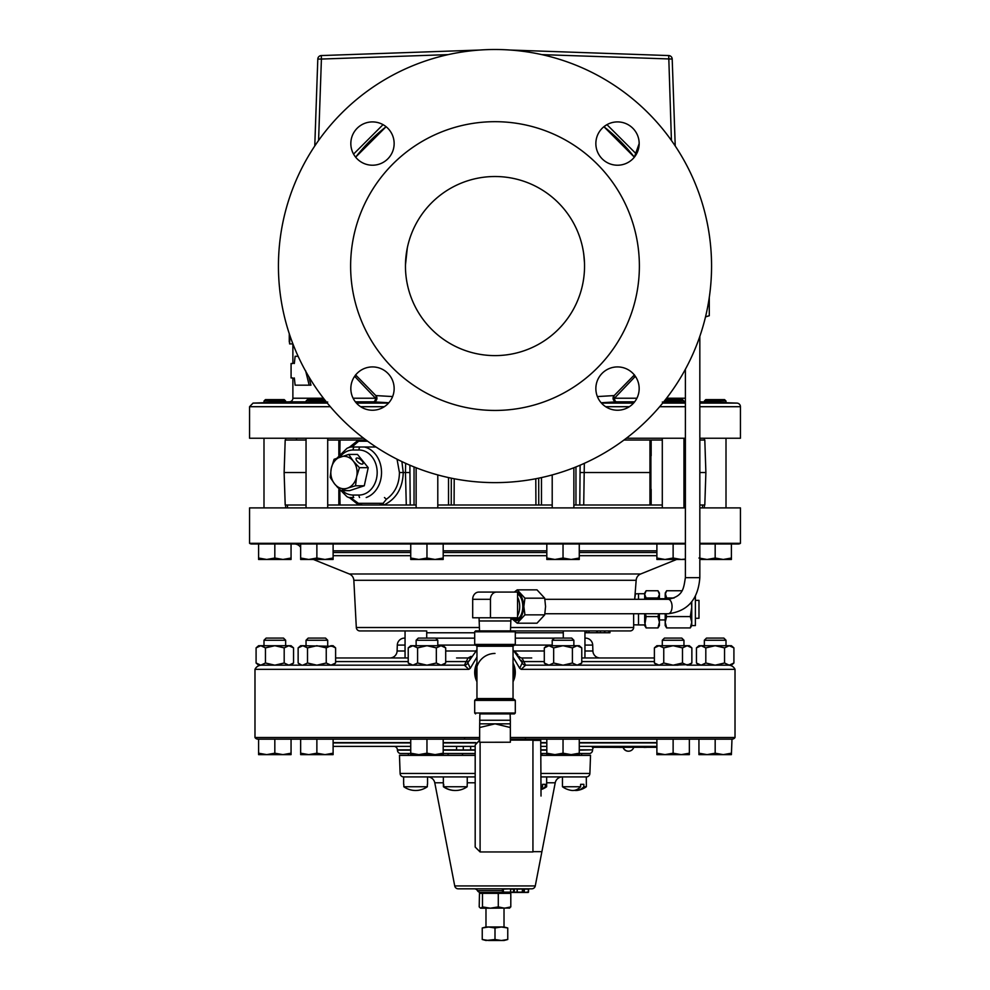 <?xml version="1.0" encoding="UTF-8"?>
<svg xmlns="http://www.w3.org/2000/svg" width="990" height="990" viewBox="0 0 990 990"><rect width="100%" height="100%" fill="white"/><g stroke="black" fill="none" stroke-linecap="round" stroke-linejoin="round"><path stroke-width="1.49" d="M583.457 252.19L584.137 257.536M583.754 254.207L584.484 262.82M582.702 248.02L583.37 251.621M406.246 254.207L405.467 264.998L407.298 248.02M405.752 258.848L406.63 251.621M584.546 266.062A89.546 89.546 0 0 0 495 176.517A89.546 89.546 0 0 0 405.454 266.062A89.546 89.546 0 0 0 495 355.608A89.546 89.546 0 0 0 584.546 266.062M394.144 143.562A21.656 21.656 0 0 0 372.488 121.906A21.656 21.656 0 0 0 350.831 143.562A21.656 21.656 0 0 0 372.488 165.219A21.656 21.656 0 0 0 394.144 143.562M639.169 143.562A21.656 21.656 0 0 0 617.513 121.906A21.656 21.656 0 0 0 595.856 143.562A21.656 21.656 0 0 0 617.513 165.219A21.656 21.656 0 0 0 639.169 143.562L634.355 157.162A176.863 176.863 0 0 0 603.9 126.708L634.355 157.162L603.9 126.708L606.957 124.641L636.434 154.094M639.169 388.575A21.656 21.656 0 0 0 617.513 366.919A21.656 21.656 0 0 0 595.856 388.575A21.656 21.656 0 0 0 617.513 410.231A21.656 21.656 0 0 0 639.169 388.575M394.144 388.575A21.656 21.656 0 0 0 372.488 366.919A21.656 21.656 0 0 0 350.831 388.575A21.656 21.656 0 0 0 372.488 410.231A21.656 21.656 0 0 0 394.144 388.575M362.055 464.1A4.319 1.794 39 0 0 362.946 463.766A4.319 1.794 39 0 0 361.474 460.338A4.319 1.794 39 0 0 357.118 457.999A4.319 1.794 39 0 0 356.227 458.333A4.319 1.794 39 0 0 357.699 461.773A4.319 1.794 39 0 0 362.055 464.1M263.996 401.049L265.431 399.614L284.229 399.614L285.652 401.049L263.996 401.049L263.996 402.72L253.044 403.103L327.306 403.103M285.652 401.049L285.652 401.965L263.996 402.72M325.648 401.049L306.046 401.049L306.257 402.683M327.702 402.039L306.046 402.645M324.522 399.614L307.482 399.614L306.046 401.049M665.478 399.614L682.518 399.614L683.954 401.049L664.352 401.049M683.954 401.049L683.954 402.645L662.298 402.039M704.348 401.049L705.771 399.614L724.569 399.614L726.004 401.049L704.348 401.049L704.348 401.965L736.956 403.103A3.614 3.614 0 0 1 740.433 406.704L699.831 406.704M726.004 401.049L726.004 402.72L723.938 402.645M662.298 438.248L662.298 507.895M683.954 438.248L683.954 507.895M263.996 438.248L263.996 507.895M285.652 438.248L285.652 440.043M285.652 505.011L285.652 507.895M416.134 467.763L416.134 507.895M437.79 474.94L437.79 507.895M704.348 438.248L704.348 440.043M704.348 505.011L704.348 507.895M726.004 438.248L726.004 507.895M552.21 474.94L552.21 507.895M573.866 467.763L573.866 507.895M306.046 438.248L306.046 507.895M327.702 438.248L327.702 507.895M425.7 630.939L359.914 630.939A3.614 3.614 0 0 1 356.313 627.511L353.838 580.301A7.215 7.215 0 0 0 349.334 573.99L313.409 559.474M634.677 599.309L636.162 580.301A7.215 7.215 0 0 1 640.666 573.99L676.591 559.474M638.513 599.309L638.513 593.74L635.456 593.827L634.738 598.789M563.285 638.092L563.285 630.939L514.676 630.939L630.086 630.939A3.614 3.614 0 0 0 633.687 627.511L633.625 613.738M426.962 543.993L426.962 558.026L418.844 559.474L410.739 558.026L410.739 543.993L333.11 543.993L685.389 543.993L251.646 543.993A3.614 3.614 0 0 1 249.567 543.324L249.567 507.895L685.389 507.895M699.831 507.895L740.433 507.895L740.433 543.324L699.831 543.324M249.567 543.324L685.389 543.324M426.715 632.783L474.693 632.783M515.307 632.783L563.285 632.783M251.646 543.993L294.476 543.993A7.215 7.215 0 0 1 300.651 547.458M443.186 558.026L435.08 559.474L443.186 559.474L443.186 543.993L546.814 543.993L546.814 559.474L554.92 559.474L546.814 558.026M579.261 558.026L571.156 559.474L579.261 559.474L579.261 543.993L656.89 543.993L656.89 559.474L665.008 559.474L656.89 558.026M738.354 543.993L699.831 543.993L738.354 543.993A3.614 3.614 0 0 0 740.433 543.324M296.48 440.043L296.48 438.248M337.046 458.098L346.933 448.383A25.975 21.013 90 0 1 350.757 447.01L354.074 447.01L350.757 447.01L354.111 445.24M287.471 507.895L287.471 505.011M702.529 507.895L702.529 505.011M401.891 461.588L403.239 472.527C402.72 488.12 396.285 498.948 383.947 505.011L358.665 505.011A3.576 2.153 114.5 0 0 358.764 503.576L350.46 497.537M342.28 490.632A22.523 18.216 -90 0 0 353.121 495.05A3.576 2.104 -90 0 0 353.715 497.537L349 497.537A25.975 21.013 90 0 1 346.933 496.671L348.69 497.537M348.728 454.422L353.232 461.055A16.224 13.13 90 0 0 340.56 456.848A16.224 13.13 -90 0 0 334.67 461.055A16.224 13.13 -90 0 0 331.279 468.332L334.088 459.273L348.728 454.422L357.489 454.422L368.218 467.676L364.283 485.781L349.643 490.632L340.882 490.632L334.67 483.999L330.165 477.378L331.279 468.332A16.224 13.13 -90 0 0 334.67 483.999A16.224 13.13 -90 0 0 347.354 488.206L340.882 490.632M544.908 613.738L668.201 613.738A7.215 3.861 -90 0 0 672.062 606.524A7.215 3.861 -90 0 0 668.201 599.309L544.908 599.309M479.655 720.237L510.345 720.237L510.122 713.914L514.404 713.914L479.878 713.914L479.655 727.514L495 723.838L479.655 723.838M510.345 740.099L532.942 740.099L532.942 851.957L480.101 851.957L475.188 847.056L475.188 745.012L479.655 740.124M510.345 723.838L495 723.838L510.345 727.514L510.345 720.237M541.023 796.034L540.738 740.384L541.023 796.034M510.877 617.785L510.877 620.965L479.123 620.965L479.123 617.785M512.659 619.22A14.145 7.561 -90 0 0 523.549 606.524A14.145 7.561 -90 0 0 517.56 592.676M512.436 619.196L517.226 623.193L524.935 614.852L523.846 606.524L524.935 598.183L517.226 589.854L514.317 592.082M517.56 607.514A10.63 5.68 -90 0 0 517.584 606.524A10.63 5.68 -90 0 0 517.56 605.534M510.877 618.639A12.709 6.782 -90 0 0 512.919 619.233A12.709 6.782 -90 0 0 516.062 617.785M517.56 615.805A12.709 6.782 -90 0 0 519.701 606.524A12.709 6.782 -90 0 0 517.56 597.242M512.919 619.233L515.988 619.233A12.709 6.782 -90 0 0 522.782 606.524A12.709 6.782 -90 0 0 517.56 594.161M517.226 589.854L537.001 589.854L544.71 598.183L545.564 606.524L544.71 614.852L537.001 623.193L517.226 623.193M476.957 681.702A20.307 20.307 0 0 1 476.957 663.102A20.307 20.307 0 0 0 476.957 681.702M495 713.914L479.878 713.914M495 699.472L514.404 699.472L515.307 700.376L474.693 700.376L475.596 699.472L513.946 699.472L476.054 699.472L476.957 698.569L513.043 698.569L513.946 699.472M479.172 620.965L479.519 630.89L475.596 630.89L514.404 630.89L515.307 631.793L474.693 631.793L475.596 630.89M476.957 646.235L476.054 645.332L495 645.332L475.596 645.332L474.693 644.428L515.307 644.428L514.404 645.332L495 645.332L513.946 645.332L513.043 646.235L476.957 646.235L476.957 698.569M513.043 682.815L513.043 681.702A20.307 20.307 0 0 0 513.043 663.102L513.043 661.976M416.134 640.245L418.287 638.092L435.637 638.092L437.79 640.245L416.134 640.245L416.134 645.715M437.79 640.245L437.79 645.715M552.21 640.245L554.363 638.092L571.713 638.092L573.866 640.245L552.21 640.245L552.21 645.715M573.866 640.245L573.866 645.715M263.996 640.245L266.149 638.092L283.499 638.092L285.652 640.245L263.996 640.245L263.996 645.715M285.652 640.245L285.652 645.715M704.348 640.245L706.501 638.092L723.851 638.092L726.004 640.245L704.348 640.245L704.348 645.715M726.004 640.245L726.004 645.715M662.298 640.245L662.298 645.715L662.298 640.245L664.451 638.092L662.298 640.245L683.954 640.245L683.954 645.715M327.702 640.245L306.046 640.245L306.046 645.715L306.046 640.245L308.199 638.092L325.549 638.092L327.702 640.245L327.702 645.715M683.954 640.245L681.801 638.092L664.451 638.092M410.739 753.477L400.096 753.477A3.576 3.576 0 0 1 397.423 750.148L397.411 749.838A3.576 3.576 0 0 0 393.834 746.373M592.354 746.373L592.329 747.302L592.428 746.373L656.89 746.373L579.261 746.373M579.261 750.148L592.589 749.838A3.576 3.576 0 0 1 593.765 747.302M443.186 739.159L443.186 753.192L435.08 754.64L426.962 753.192L426.962 739.159L258.019 739.159A3.576 3.576 0 0 1 254.987 737.501L479.655 737.501M510.345 737.501L735.013 737.501A3.576 3.576 0 0 1 731.981 739.159L689.349 739.159L698.94 739.159L698.94 754.64L723.282 754.64L715.176 753.192L707.058 754.64L698.94 753.192M673.126 739.159L673.126 753.192L665.008 754.64L656.89 753.192L656.89 739.159L579.261 739.159L579.261 753.192L571.156 754.64L563.038 753.192L563.038 739.159L510.345 739.159M479.655 739.159L426.962 739.159M689.349 753.192L681.244 754.64L689.349 754.64L689.349 739.159L563.038 739.159M731.4 753.192L723.282 754.64L731.4 754.64L731.981 739.159M525.232 739.159L525.616 737.501M592.577 750.148A3.576 3.576 0 0 1 589.904 753.477L579.261 753.477M546.814 753.477L541.023 753.477M475.188 753.477L443.186 753.477M546.814 746.373L541.023 746.373M475.188 746.373L443.186 746.373M410.739 746.373L333.11 746.373M735.013 737.501L735.013 669.339L521.161 669.339L519.725 668.312L513.043 657.088M254.987 737.501L254.987 669.339A7.215 7.215 0 0 1 261.533 665.181M408.375 753.477L408.375 755.271M422.817 754.64L422.817 755.271M443.347 782.781L434.771 782.781L454.732 885.926L535.268 885.926L555.229 782.781A7.215 7.215 0 0 1 562.32 776.927M541.023 773.475L589.892 773.475L590.523 755.37A3.576 3.576 0 0 0 590.523 755.271L541.023 755.271M475.188 776.927L403.697 776.927A3.576 3.576 0 0 1 400.108 773.475L399.477 755.37A3.576 3.576 0 0 1 399.477 755.271L475.188 755.271M434.771 782.781A7.215 7.215 0 0 0 427.68 776.927M589.892 773.475A3.576 3.576 0 0 1 586.315 776.927L541.023 776.927M454.732 885.926A3.576 3.576 0 0 0 458.246 888.822L531.754 888.822A3.576 3.576 0 0 0 535.268 885.926M502.425 890.629L477.428 890.629A3.576 3.576 0 0 0 480.534 892.436L480.558 893.351M512.003 892.436L480.534 892.436M477.428 890.629A3.576 3.576 0 0 0 474.321 888.822L502.128 888.822L503.205 889.107L503.588 892.436M517.659 892.436L514.033 892.436L514.614 888.822L517.263 889.107L517.263 892.139L522.497 892.139L522.485 889.107L517.139 888.822L522.732 888.822M512.065 892.436L513.637 892.139L513.637 889.107L513.612 892.139L517.102 892.139L517.102 889.107M559.969 755.271L559.969 754.64M430.031 755.271L430.031 754.64M485.979 908.201L485.979 926.987L504.021 926.987L504.021 908.201M504.021 926.987L507.759 927.989L501.386 926.987L495 927.989L488.614 926.987L482.241 927.989L482.241 939.498L488.614 940.5L504.021 940.5L507.759 939.498L507.759 927.989M507.759 939.498L501.386 940.5L495 939.498L485.979 940.5L482.241 939.498M541.023 787.99A20.283 15.902 -90 0 0 542.57 786.741L541.023 786.741M562.456 786.741A20.406 20.406 0 0 0 571.502 790.404A20.283 13.501 -90 0 0 572.789 790.503A20.283 13.501 -90 0 0 580.61 786.741L562.456 786.741L562.456 776.927L546.653 776.927L546.653 786.741L545.267 786.741L545.267 784.315L542.57 784.315L542.57 786.741M544.079 776.927L541.691 776.927M467.181 786.741L443.73 786.741A20.283 20.233 90 0 0 467.181 786.741L467.181 784.315M455.301 790.503A20.283 20.233 -90 0 1 443.409 786.741L443.371 784.315M586.303 776.927L586.365 786.741L583.84 786.741A20.283 13.501 90 0 1 577.306 790.404A20.283 13.501 90 0 1 576.019 790.503A20.283 13.501 90 0 1 574.41 790.354M583.84 786.741L583.84 784.315L580.61 784.315L580.61 786.741M403.833 786.741A20.283 20.283 0 0 0 427.346 786.741L403.833 786.741L403.833 784.315M427.544 784.315L427.544 776.927L403.635 776.927L403.635 784.315M427.346 784.315L427.346 786.741M476.957 657.088L470.275 668.312L468.839 669.339L254.987 669.339M443.186 665.181L445.698 663.015L441.02 665.181L464.397 665.181L468.072 657.966M301.777 665.181L298.139 663.015L298.139 647.881L302.829 645.715L333.321 646.309M333.11 665.181L335.61 663.015L335.61 647.881L330.932 645.715L326.242 647.881L316.874 645.715L307.506 647.881L307.506 663.015L316.874 665.181L412.904 665.181L408.226 663.015L408.226 647.881L412.904 645.715L443.186 645.715L445.698 647.881L441.02 645.715L443.409 646.322M523.574 657.966L521.99 657.966L525.603 665.181L563.038 665.181L572.406 663.015L572.406 647.881L563.038 645.715L579.261 645.715L581.774 647.881L577.096 645.715L579.484 646.322M553.67 647.881L548.98 645.715L544.302 647.881L546.814 645.715L563.038 645.715L553.67 647.881L553.67 663.015L563.038 665.181L678.101 665.181L579.261 665.181L581.774 663.015L577.096 665.181L673.126 665.181L577.096 665.181L572.406 663.015M705.808 647.881L701.118 645.715L696.44 647.881L698.94 645.715L715.176 645.715L705.808 647.881L705.808 663.015L715.176 665.181L724.544 663.015L729.222 665.181L731.4 665.181L733.912 663.015L729.222 665.181L689.349 665.181L691.862 663.015L687.171 665.181L682.494 663.015L682.494 647.881L673.126 645.715L689.349 645.715L691.862 647.881L687.171 645.715L689.572 646.322M735.013 669.339A7.215 7.215 0 0 0 728.467 665.181M513.043 649.861L522.237 662.83A3.576 3.576 0 0 0 525.603 665.181L521.161 669.339M581.774 657.966L654.39 657.966L584.942 657.966L584.942 630.939L588.976 630.939L588.976 632.746L596.673 632.746L596.673 630.939L597.49 630.939L597.49 632.746L600.423 632.746L600.423 630.939L608.825 630.939L608.912 632.746L608.912 630.939M519.107 656.519L519.032 656.395A3.576 3.576 0 0 0 521.99 657.966L531.729 657.966M456.576 657.966L468.01 657.966A3.576 3.576 0 0 0 470.98 656.37L469.681 658.511M405.058 645.084L397.299 645.084A7.215 7.215 0 0 1 403.722 638.154L405.058 638.154L405.058 630.939L405.058 657.966L335.61 657.966L408.226 657.966M584.942 650.999L592.899 650.999L592.701 645.084A7.215 7.215 0 0 0 586.278 638.154L584.942 638.154M397.299 645.084L397.101 650.999A7.215 7.215 0 0 1 389.887 657.966M592.899 650.999A7.215 7.215 0 0 0 600.113 657.966M638.513 613.738L638.513 624.925L644.688 624.925M644.688 594.965L644.688 599.309L644.688 594.371L646.136 597.997L645.777 599.309M695.388 600.386L698.977 600.386L698.977 618.292L695.388 618.292M691.75 601.771L691.75 625.569L695.388 625.569L695.388 596.116M350.621 266.062A144.379 144.379 0 0 0 495 410.442A144.379 144.379 0 0 0 639.379 266.062A144.379 144.379 0 0 0 495 121.683A144.379 144.379 0 0 0 350.621 266.062M289.278 333.729L289.266 341.971L289.266 333.68M306.046 401.829L289.389 401.829A3.614 3.614 0 0 0 292.879 398.228L292.879 377.957L291.085 377.957L291.085 363.516L292.879 363.516L292.879 343.914M388.847 402.769L373.465 401.829A3.614 3.552 98 0 0 375.816 395.579L392.622 396.569M355.373 401.829L373.465 401.829A3.614 2.128 90 0 0 375.519 398.228A3.614 1.782 129.3 0 0 375.816 395.579L355.546 374.851M634.627 401.829L616.535 401.829A3.614 3.552 82 0 1 614.184 395.579A3.614 1.782 -129.3 0 0 614.481 398.228L636.892 398.228M740.433 406.704L740.433 438.248L699.831 438.248M685.389 438.248L626.336 438.248M363.664 438.248L249.567 438.248L249.567 406.704L253.044 403.103M386.1 126.708A176.863 176.863 0 0 0 355.645 157.162L386.1 126.708L355.645 157.162A176.863 176.863 0 0 1 386.1 126.708A176.863 176.863 0 0 0 355.645 157.162M597.378 396.569L614.184 395.579L634.454 374.851M495 482.625A216.562 216.562 0 0 0 711.562 266.062A216.562 216.562 0 0 0 495 49.5A216.562 216.562 0 0 0 278.438 266.062A216.562 216.562 0 0 0 495 482.625M699.831 401.829L704.348 401.965M707.442 402.076L708.395 402.113M710.882 402.2L723.034 402.621M656.89 747.302L592.428 747.302M266.137 402.645L277.287 402.262M279.403 402.188L280.331 402.15M281.321 402.113L289.389 401.829M306.875 402.707L307.853 402.72M309.326 402.707L310.922 402.695M315.711 402.596L318.669 402.509M322.901 402.361L324.027 402.311M324.534 402.286L325.215 402.249M635.37 376.324L614.481 398.228A3.614 2.128 -90 0 0 616.535 401.829L601.153 402.769M353.108 398.228L375.519 398.228L354.63 376.324M292.879 363.516L291.085 363.516M308.806 376.67L310.959 385.172L309.177 385.172L305.613 370.73M291.085 377.957L292.879 377.957M634.355 157.162A176.863 176.863 0 0 0 603.9 126.708A176.863 176.863 0 0 1 634.355 157.162M671.43 140.481L668.708 55.564L510.11 50.032L668.708 55.564A3.614 3.614 0 0 1 672.198 59.053L675.23 145.988L672.198 59.053L541.815 54.623M314.771 145.988L317.802 59.053L314.771 145.988M321.292 55.564L321.416 59.053L317.802 59.053A3.614 3.614 0 0 1 321.292 55.564L479.89 50.032M298.126 356.301L295.131 356.301L294.327 363.516M294.327 377.957L295.131 385.172L309.177 385.172M289.934 335.672L289.6 343.914L292.916 343.914M289.6 343.914L289.6 334.682M691.75 625.569L690.302 627.932L691.75 622.252L690.302 616.584L691.75 607.291L691.317 602.316M645.418 613.738L646.136 616.584L644.688 625.569L646.136 627.932L644.688 622.252L644.688 613.738M644.688 593.109L644.688 594.371L646.136 590.745L644.688 593.109M674.041 597.997L666.641 597.997L666.282 599.309M665.911 613.738L666.641 616.584L665.193 622.252L666.641 627.932L665.193 625.569L665.193 613.738M690.302 616.584L666.641 616.584M681.863 590.745L666.641 590.745L665.193 593.109L666.641 597.997M666.641 590.745L665.193 594.371L665.193 599.309M690.302 627.932L666.641 627.932M659.414 613.738L659.414 625.569L657.966 627.932L659.414 622.252L657.966 616.584L646.136 616.584M657.966 627.932L646.136 627.932M658.325 599.309L657.966 597.997L659.414 594.371L657.966 590.745L646.136 590.745M657.966 597.997L646.136 597.997M659.414 599.309L659.414 593.109L657.966 590.745M657.966 616.584L658.697 613.738M316.874 558.026L308.756 559.474L300.651 558.026L300.651 559.474L324.992 559.474L316.874 558.026L316.874 543.993M300.651 543.993L300.651 558.026M333.11 558.026L324.992 559.474L333.11 559.474L333.11 543.993M563.038 558.026L554.92 559.474L571.156 559.474L563.038 558.026L563.038 543.993M715.176 543.993L715.176 558.026L707.058 559.474L698.94 558.026M731.4 543.993L731.4 558.026L723.282 559.474L715.176 558.026M699.831 559.474L731.4 559.474L731.4 558.026M410.739 558.026L410.739 559.474L435.08 559.474L426.962 558.026M274.824 558.026L266.718 559.474L258.6 558.026L258.6 559.474L282.942 559.474L274.824 558.026L274.824 543.993M258.6 543.993L258.6 558.026M291.06 558.026L282.942 559.474L291.06 559.474L291.06 543.993M673.126 558.026L665.008 559.474L681.244 559.474L673.126 558.026L673.126 543.993M685.389 559.065L681.244 559.474L685.389 559.474M435.699 638.154L474.693 638.154M515.307 638.154L554.301 638.154M265.456 647.881L260.778 645.715L256.088 647.881L258.6 645.715L274.824 645.715L265.456 647.881L265.456 663.015L274.824 665.181L288.882 665.181L284.192 663.015L284.192 647.881L274.824 645.715L291.06 645.715L293.56 647.881L288.882 645.715L291.283 646.322M265.456 663.015L260.778 665.181L300.651 665.181L298.139 663.015M307.506 663.015L302.829 665.181L426.962 665.181L436.33 663.015L436.33 647.881L426.962 645.715L417.594 647.881L412.904 645.715L410.739 645.715L408.226 647.881M417.594 647.881L417.594 663.015L426.962 665.181L464.397 665.181A3.576 3.576 0 0 0 467.775 662.793L476.957 649.861L475.212 651.37M663.758 647.881L659.068 645.715L654.39 647.881L656.89 645.715L673.126 645.715L663.758 647.881L663.758 663.015L673.126 665.181L689.572 664.587M663.758 663.015L659.068 665.181L656.89 665.181L654.39 663.015L654.39 647.881L656.89 645.715M705.808 663.015L701.118 665.181L698.94 665.181L696.44 663.015L696.44 647.881M519.725 668.312L522.237 662.83L521.26 660.392M517.968 654.897L515.122 651.68M467.8 662.706L470.275 668.312M468.839 669.339L464.397 665.181M544.302 661.567L524.415 661.567A3.576 1.547 -22.9 0 1 521.606 661.172M525.579 665.206A3.576 3.564 -19.4 0 1 522.237 662.83L521.482 660.899M464.421 665.206A3.576 3.564 -160.6 0 0 467.763 662.83M445.698 661.567L465.585 661.567A3.576 1.547 -157.1 0 0 468.394 661.184M646.433 747.363L643.921 747.413M623.292 747.363L595.782 747.302M623.316 747.413L619.517 747.413M715.176 739.159L715.176 753.192M274.824 753.192L266.718 754.64L258.6 753.192L258.6 754.64L282.942 754.64L274.824 753.192L274.824 739.159L291.06 739.159L291.06 753.192L282.942 754.64L291.06 754.64L291.06 753.192M258.6 739.159L258.6 753.192M656.89 753.192L656.89 754.64L681.244 754.64L673.126 753.192M316.874 753.192L308.756 754.64L300.651 753.192L300.651 754.64L324.992 754.64L316.874 753.192L316.874 739.159L304.549 739.159M300.651 739.159L300.651 753.192M333.11 753.192L324.992 754.64L333.11 754.64L333.11 739.159M563.038 753.192L554.92 754.64L546.814 753.192L546.814 754.64L579.261 754.64L579.261 753.192M525.603 739.159L546.814 739.159L546.814 753.192M426.962 753.192L418.844 754.64L410.739 753.192L410.739 754.64L443.186 754.64L443.186 753.192M410.739 739.159L410.739 753.192M582.355 784.315L580.61 784.315M443.73 786.741L443.73 784.315M544.079 784.315L542.57 784.315M545.267 786.741A20.283 15.902 90 0 1 541.023 789.476M480.843 908.201L482.489 906.902L490.384 908.201L480.558 908.201L479.197 906.902L479.469 893.351L509.788 893.351M509.157 908.201L510.803 906.902L504.541 908.201L498.292 906.902L490.384 908.201L509.726 908.028M483.776 893.351L482.217 893.351M482.489 906.902L482.489 893.723M498.292 906.902L498.292 893.723L497.005 893.351M499.307 893.351L498.292 893.723M510.803 906.902L510.803 893.723M495 939.498L495 927.989M504.17 888.822L510.766 888.822L503.205 889.107L503.205 892.139L513.488 892.139L513.488 889.107L510.642 889.107L510.518 892.436L513.352 892.436M511.483 888.822L510.098 889.107M506.509 888.822L508.031 888.822M505.061 892.436L505.902 892.436M505.643 888.822L509.256 888.822M523.747 888.822L522.497 889.107L522.25 892.436L516.693 892.436M522.423 892.436L523.165 892.436M519.886 889.107L517.151 889.107M513.86 888.822L511.756 888.822M515.58 892.436L519.861 892.436M517.906 892.436L520.047 892.436M520.641 892.436L521.718 892.436M513.983 892.436L514.268 888.822M527.385 892.139L524.032 892.436M523.945 888.822L528.759 888.822L528.227 892.436M528.177 892.436L528.462 889.107L524.304 889.107L524.341 892.436L528.177 892.436L523.091 892.436M520.282 888.822L522.077 888.822M517.906 888.822L518.673 888.822M512.572 892.436L511.954 892.436M463.295 746.373L463.295 749.987L456.576 749.987L456.576 746.373M463.295 749.987L470.646 749.987L470.646 746.373M464.768 739.159L464.384 737.501M689.56 646.309L687.171 645.715L682.494 647.881M691.862 663.015L691.862 647.881M689.349 665.181L687.171 665.181M673.126 665.181L682.494 663.015M659.068 665.181L654.39 663.015M333.321 646.322L330.932 645.715L333.11 645.715L335.61 647.881M298.139 647.881L300.651 645.715L302.829 645.715L307.506 647.881M335.61 663.015L330.932 665.181L326.242 663.015L326.242 647.881M330.932 665.181L333.321 664.587M316.874 665.181L326.242 663.015M302.829 665.181L300.651 665.181M687.642 665.156L689.56 664.587M729.222 645.715L724.544 647.881L715.176 645.715L731.4 645.715L733.912 647.881L729.222 645.715L731.622 646.322M733.912 663.015L733.912 647.881M724.544 663.015L724.544 647.881M729.222 665.181L731.622 664.587M701.118 665.181L696.44 663.015M288.882 645.715L284.192 647.881M291.06 665.181L293.56 663.015L293.56 647.881M293.56 663.015L288.882 665.181L291.283 664.587M256.088 663.015L258.6 665.181L260.778 665.181L256.088 663.015L256.088 647.881M274.824 665.181L284.192 663.015M577.096 645.715L572.406 647.881M581.774 663.015L581.774 647.881M577.096 665.181L579.484 664.587M553.67 663.015L548.98 665.181L544.302 663.015L544.302 647.881M441.02 645.715L436.33 647.881M445.698 663.015L445.698 647.881M443.409 664.587L441.02 665.181L436.33 663.015M417.594 663.015L412.904 665.181M705.511 316.887L709.285 315.748L705.548 316.738M709.285 315.748L709.285 297.396M503.267 630.89L495 630.89M496.559 592.082L478.789 592.082A7.215 6.101 90 0 0 472.688 599.309L472.688 617.785L517.56 617.785L517.56 592.082L496.559 592.082A7.215 6.101 90 0 0 490.458 599.309L490.458 617.785M544.71 598.183L524.935 598.183M544.71 614.852L524.935 614.852M479.655 727.514L479.655 742.265L510.345 742.24L510.345 727.514M359.444 467.676L356.635 476.722A16.224 13.13 -90 0 0 353.232 461.055L359.444 467.676L368.218 467.676M355.521 485.781L347.354 488.206A16.224 13.13 -90 0 0 356.635 476.722L355.521 485.781L364.283 485.781M306.046 440.043L285.194 440.043L284.118 472.527L285.219 505.011L306.046 505.011M327.702 440.043L339.1 440.043L338.84 455.276L338.84 440.043M349.668 447.035L358.38 440.043L339.409 440.043L340.053 440.043L339.83 454.026M358.38 440.043L366.04 440.043M650.282 440.043L623.96 440.043M662.298 505.011L650.9 505.011L650.9 440.043L662.298 440.043M699.831 505.011L704.806 505.011L705.882 472.527L704.806 440.043L699.831 440.043M685.389 440.043L683.954 440.043M306.046 472.527L284.142 472.527L285.194 440.043M358.665 440.043A3.576 2.153 -114.5 0 1 358.788 441.07L360.805 440.043M353.702 445.537L358.788 441.07M384.454 497.537L386.385 499.257C394.961 493.07 399.304 484.16 399.428 472.527L405.454 472.527L405.665 463.345M399.428 472.527L397.039 459.199M409.885 465.201L410.219 505.011L416.134 505.011M383.947 505.011L406.284 505.011L405.454 472.527L409.811 472.527M437.79 505.011L451.242 505.011L451.304 478.17M552.21 505.011L538.758 505.011L538.696 478.17M573.866 505.011L579.781 505.011L580.115 465.201M584.335 463.345L583.716 505.011L650.591 505.011L649.947 505.011L649.947 440.043M580.189 472.527L650.517 472.527M704.806 440.043L705.882 472.527L699.831 472.527M685.389 472.527L683.954 472.527M327.702 505.011L339.1 505.011L338.84 489.778M406.284 505.011L410.219 505.011M358.665 505.011L349.284 497.537M339.83 491.028L340.053 505.011L339.409 505.011L358.38 505.011M376.002 447.01L359.914 447.01L376.002 447.01M386.385 499.257L382.944 503.576A3.576 1.819 -112.7 0 1 383.625 505.011M451.242 505.011L538.758 505.011M454.212 478.752L454.076 505.011M535.924 505.011L535.788 478.752M579.781 505.011L583.716 505.011M683.954 505.011L685.389 505.011M382.944 503.576L379.418 505.011M362.291 505.011L358.764 503.576M353.121 450.005A3.576 2.104 90 0 1 354.074 447.01L359.914 447.01A3.576 2.104 -90 0 0 358.962 450.005L353.121 450.005A22.523 18.216 -90 0 0 339.855 457.083M596.673 632.746L597.49 632.746M584.942 632.746L586.724 632.746L586.724 630.939M586.724 632.746L588.976 632.746M600.423 632.746L604.469 632.746L604.469 630.939M604.469 632.746L608.825 632.746M607.687 630.939L609.951 630.939L609.964 632.746L609.951 630.939M607.687 632.746L609.951 632.746M668.201 613.738C687.654 611.375 698.198 599.346 699.831 577.653L685.389 577.653L685.389 369.258M349.334 573.99L640.666 573.99M636.162 580.301L353.838 580.301M656.89 550.836L579.261 550.836M546.814 550.836L443.186 550.836M410.739 550.836L333.11 550.836M480.101 742.24L480.101 851.957M474.693 700.376L474.693 713.01L515.307 713.01L514.404 713.914M476.957 665.28A19.404 19.404 0 0 0 476.957 679.524M513.043 666.629A18.946 18.946 0 0 1 513.043 678.175M592.589 749.838L579.261 749.838M546.814 749.838L541.023 749.838M475.188 749.838L470.646 749.838M456.576 749.838L443.186 749.838M410.739 749.838L397.411 749.838M397.423 750.148L410.739 750.148M443.186 750.148L475.188 750.148M541.023 750.148L546.814 750.148M333.11 742.921L410.739 742.921M443.186 742.921L475.658 742.921M541.023 742.921L546.814 742.921M579.261 742.921L656.89 742.921M656.89 742.611L579.261 742.611M546.814 742.611L541.023 742.611M475.819 742.611L443.186 742.611M410.739 742.611L333.11 742.611M555.229 782.781L546.653 782.781M475.188 782.781L467.255 782.781M400.108 773.475L475.188 773.475M590.523 755.37L541.023 755.37M475.188 755.37L399.477 755.37M513.637 889.107L514.503 888.822M335.61 661.567L408.226 661.567M581.774 661.567L654.39 661.567M474.977 645.084L437.79 645.084M397.101 650.999L405.058 650.999M445.698 650.999L475.621 650.999M292.879 398.228L323.433 398.228M685.389 406.704L659.674 406.704M629.343 406.704L605.67 406.704M384.33 406.704L360.657 406.704M330.326 406.704L249.567 406.704M356.437 403.103L388.55 403.103M685.389 401.829L683.954 401.829M601.45 403.103L633.563 403.103M662.694 403.103L685.389 403.103M699.831 403.103L736.956 403.103M666.567 398.228L685.389 398.228M353.566 154.094L383.043 124.641M448.185 54.623L321.416 59.053L318.57 140.481M355.633 374.975A3.614 1.832 -38 0 1 355.2 377.066M634.8 377.066A3.614 1.832 38 0 1 634.367 374.975M514.379 650.999L544.302 650.999M592.701 645.084L584.942 645.084M552.21 645.084L515.023 645.084M510.766 888.822L510.518 892.436M524.292 892.139L524.292 889.107M476.957 678.175A18.946 18.946 0 0 1 495 653.449M513.043 679.524A19.404 19.404 0 0 0 513.043 665.28M490.458 599.309L472.688 599.309M338.84 505.011L338.84 489.765M358.541 441.231L367.661 441.231M414.043 466.921L414.043 505.011M448.519 505.011L448.519 477.576M541.481 477.576L541.481 505.011M575.957 505.011L575.957 466.921M651.16 440.043L651.16 455.722M651.16 489.332L651.16 505.011M364.431 447.01A25.975 21.013 90 0 1 381.509 471.413A25.975 21.013 90 0 1 366.201 497.537M383.39 503.316L358.318 503.316M353.121 495.05L358.962 495.05A22.523 18.216 -90 0 0 377.178 472.527A22.523 18.216 -90 0 0 358.962 450.005M358.962 495.05A3.576 2.104 90 0 0 359.556 497.537M333.11 552.531L410.739 552.531M443.186 552.531L546.814 552.531M579.261 552.531L656.89 552.531M656.89 555.687L579.261 555.687M546.814 555.687L443.186 555.687M410.739 555.687L333.11 555.687M356.313 627.511L479.407 627.511M510.593 627.511L633.687 627.511M668.201 599.309C683.645 596.314 683.62 587.85 685.389 577.653M623.279 747.302A5.457 5.457 0 0 0 633.736 747.302M532.942 851.672L540.738 851.672M510.481 630.89L510.828 620.965M474.693 644.428L474.693 631.793M474.693 713.01L475.596 713.914M448.074 753.477L448.074 755.271M567.183 754.64L567.183 755.271M443.347 776.927L443.347 784.315M623.106 747.413A5.457 5.457 0 0 0 628.403 751.2M633.835 624.801L638.513 624.925M659.414 619.938L665.193 619.938M700.611 401.829L699.831 401.717M638.513 593.74L644.688 593.74M659.414 598.74L665.193 598.74M426.715 630.939L426.715 638.092M470.931 656.457L468.01 657.966M577.306 790.404A20.406 20.406 0 0 0 586.365 786.741M467.255 776.927L467.255 784.315M541.023 789.612A20.406 20.406 0 0 0 546.653 786.741M509.442 893.351L509.442 892.436M485.979 926.987L482.241 927.989M514.033 892.436L514.317 889.107M502.425 892.139L502.425 889.107M523.462 889.107L523.462 892.139M528.511 892.139L528.511 889.107M581.625 753.477L581.625 755.271M462.516 753.477L462.516 755.271M541.926 753.477L541.926 755.271M546.814 665.181L544.302 663.015M410.739 665.181L408.226 663.015M515.307 700.376L515.307 713.01M515.307 644.428L515.307 631.793M513.043 646.235L513.043 698.569M532.942 740.384L540.738 740.384M699.831 577.653L699.831 336.377M285.194 505.011L284.118 472.527M346.933 448.383L349.73 447.01M704.806 505.011L705.882 472.527M336.761 486.437L346.933 496.671M604.865 630.939L604.865 632.746"/></g></svg>
